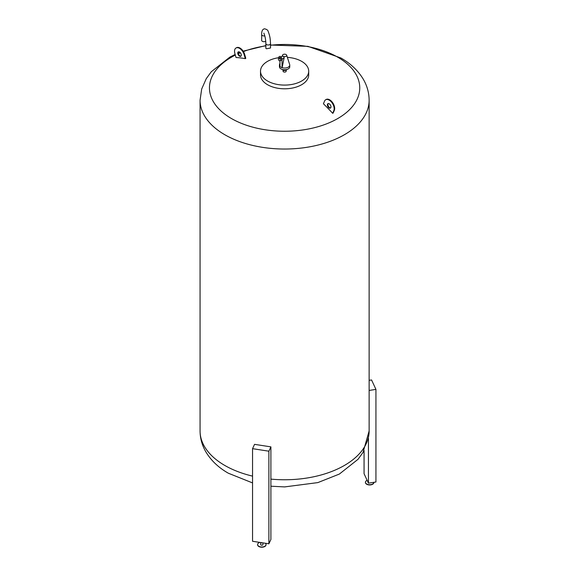 <?xml version="1.0" encoding="UTF-8"?>
<svg xmlns="http://www.w3.org/2000/svg" width="576" height="576" viewBox="0 0 576 576"><rect width="100%" height="100%" fill="white"/><g stroke="black" fill="none" stroke-linecap="round" stroke-linejoin="round"><path stroke-width="0.86" d="M373.882 482.4A4.226 2.441 180 0 1 373.889 482.515A4.226 2.441 180 0 1 370.757 484.87A4.226 2.441 180 0 1 365.436 482.515A4.226 2.441 180 0 1 365.436 482.4M373.889 482.515L373.889 482.314A4.226 2.441 180 0 1 370.757 484.639A4.226 2.441 180 0 1 365.436 482.285A4.226 2.441 180 0 1 367.135 480.326M364.068 450.562L364.068 473.724L368.446 483.156L375.934 481.997L375.934 389.39L371.556 379.958L369.137 380.333M369.137 390.442L375.934 389.39M368.446 483.156L368.446 438.329M266.033 544.666A4.226 2.441 180 0 1 266.04 544.781A4.226 2.441 180 0 1 265.896 545.414A4.226 2.441 180 0 1 261.259 547.2A4.226 2.441 180 0 1 257.587 544.781A4.226 2.441 180 0 1 257.587 544.666M265.399 543.262A4.226 2.441 180 0 1 266.04 544.55A4.226 2.441 180 0 1 265.896 545.184A4.226 2.441 180 0 1 261.259 546.97A4.226 2.441 180 0 1 257.587 544.55A4.226 2.441 180 0 1 257.731 543.917A4.226 2.441 180 0 1 259.819 542.398M262.901 544.385A1.13 0.648 180 0 1 262.937 544.55A1.13 0.648 180 0 1 262.901 544.716A1.13 0.648 180 0 1 261.662 545.198A1.13 0.648 180 0 1 260.683 544.55A1.13 0.648 180 0 1 260.726 544.385M262.404 542.801A1.973 1.138 180 0 1 260.359 542.477M268.884 543.802L270.893 539.474L270.893 446.868L268.884 451.195L252.554 448.668L252.554 541.274L268.884 543.802L268.884 451.195M270.893 446.868L254.556 444.348L252.554 448.668M279.23 57.514A1.13 0.648 180 0 1 278.899 57.053A1.13 0.648 180 0 1 279.598 56.455A1.13 0.648 180 0 1 280.822 56.592A1.13 0.648 180 0 1 281.153 57.053A1.13 0.648 180 0 1 280.454 57.658A1.13 0.648 180 0 1 279.23 57.514M281.153 57.103A1.13 0.648 180 0 1 281.153 57.161A1.13 0.648 180 0 1 280.454 57.758A1.13 0.648 180 0 1 279.23 57.614A1.13 0.648 180 0 1 278.899 57.161A1.13 0.648 180 0 1 278.899 57.103M280.685 57.686L280.685 58.14A0.662 0.382 180 0 1 280.044 58.514L279.562 58.327M279.374 60.732A1.411 0.814 -120 0 0 280.08 60.804A1.411 0.814 -120 0 0 280.296 59.674A1.411 0.814 -120 0 0 279.374 58.435A1.411 0.814 -120 0 0 278.676 58.363A1.411 0.814 -120 0 0 278.46 59.494A1.411 0.814 -120 0 0 279.374 60.732M280.08 60.804L281.354 60.07A1.411 0.814 -120 0 0 281.578 58.968A1.411 0.814 -120 0 0 280.685 57.722M280.879 57.586A1.267 0.734 60 0 1 280.966 57.629A1.267 0.734 60 0 1 281.794 58.752A1.267 0.734 60 0 1 281.599 59.767A1.267 0.734 60 0 1 281.592 59.767L281.599 59.767M281.138 56.945L282.406 56.21A1.411 0.814 60 0 1 283.111 56.282A2.117 1.217 180 0 1 282.528 55.195A2.117 1.217 180 0 1 283.975 54.252A2.117 1.217 180 0 1 286.099 54.554A2.117 1.217 180 0 1 286.682 55.195A2.117 1.217 180 0 1 285.588 56.498A2.117 1.217 180 0 1 283.111 56.282A1.411 0.814 60 0 1 284.105 58.003L281.966 59.242L282.103 67.673A5.141 2.966 180 0 0 289.75 65.081A5.141 2.966 180 0 0 289.663 64.541L286.682 55.195M279.972 66.37A5.141 2.966 180 0 1 279.461 65.081A5.141 2.966 180 0 1 279.547 64.541L279.972 63.209M289.75 65.081L289.75 66.809A5.141 2.966 180 0 1 286.574 69.552A5.141 2.966 180 0 1 280.966 68.904A5.141 2.966 180 0 1 279.461 66.809L279.461 65.081M286.157 70.2L286.157 71.179A1.548 0.893 180 0 1 285.199 72.007A1.548 0.893 180 0 1 283.507 71.813A1.548 0.893 180 0 1 283.054 71.179L283.054 70.034M330.977 106.906A2.534 1.462 60 0 1 330.451 108.065A2.534 1.462 60 0 1 328.5 107.388A2.534 1.462 60 0 1 327.391 104.832A2.534 1.462 60 0 1 327.917 103.673A2.534 1.462 60 0 1 329.875 104.35A2.534 1.462 60 0 1 330.977 106.906M328.19 103.572A2.534 1.462 -120 0 0 327.888 104.544A2.534 1.462 -120 0 0 328.838 106.92A2.534 1.462 -120 0 0 330.682 107.878M241.315 55.138A2.534 1.462 60 0 1 240.79 56.297A2.534 1.462 60 0 1 238.838 55.62A2.534 1.462 60 0 1 237.73 53.071A2.534 1.462 60 0 1 238.255 51.905A2.534 1.462 60 0 1 240.206 52.589A2.534 1.462 60 0 1 241.315 55.138M238.529 51.804A2.534 1.462 -120 0 0 238.226 52.783A2.534 1.462 -120 0 0 239.177 55.152A2.534 1.462 -120 0 0 241.013 56.11M236.002 48.002L236.498 47.714A7.042 4.068 60 0 1 244.62 54.266A7.042 4.068 60 0 1 244.692 54.511L245.786 58.356A168.926 126.446 97 0 0 245.29 58.644A169.07 97.61 -120 0 0 236.016 57.499L234.922 53.654A7.042 4.068 -120 0 1 236.002 48.002A7.042 4.068 -120 0 1 244.123 54.547A7.042 4.068 -120 0 1 244.195 54.799L244.692 54.511M270.518 45.245A75.146 43.38 180 0 1 337.738 57.182A75.146 43.38 180 0 1 337.738 118.541A75.146 43.38 180 0 1 231.473 118.541A75.146 43.38 180 0 1 235.332 55.109M238.37 53.662A75.146 43.38 180 0 1 240.386 52.783M243.418 51.574A75.146 43.38 180 0 1 265.867 45.85M287.374 57.362A24.091 13.91 180 0 1 301.637 61.344A24.091 13.91 180 0 1 308.7 71.179L308.7 74.887A24.091 13.91 180 0 1 293.825 87.739A24.091 13.91 180 0 1 267.566 84.722A24.091 13.91 180 0 1 260.51 74.887L260.51 71.179A24.091 13.91 180 0 1 279.23 57.622M308.7 71.179A24.091 13.91 180 0 1 293.825 84.031A24.091 13.91 180 0 1 267.566 81.014A24.091 13.91 180 0 1 260.51 71.179M270.518 43.654L270.518 48.01L266.551 48.773L265.867 48.406L265.867 43.654A2.326 1.339 0 0 0 266.551 44.604A2.326 1.339 0 0 0 268.798 44.95A2.326 1.339 0 0 0 270.518 43.654C270.252 39.65 270.353 37.094 268.2 31.514C267.991 30.197 266.753 29.297 264.492 28.8C262.512 29.203 261.569 31.133 261.662 34.596A2.326 1.339 180 0 0 264.593 35.892A2.326 1.339 180 0 0 264.794 35.856M332.69 113.314A169.07 97.61 -120 0 0 323.424 103.759L324.518 101.174A7.042 4.068 -120 0 1 325.663 99.77A7.042 4.068 -120 0 1 331.956 102.686A7.042 4.068 -120 0 1 333.785 110.736L334.282 110.448L333.187 113.026A168.926 55.087 135.9 0 0 332.69 113.314L333.785 110.736M265.745 41.234A2.326 1.339 180 0 1 263.174 41.609A2.326 1.339 180 0 1 261.662 40.356L261.662 34.596M245.29 58.644L244.195 54.799M325.663 99.77L326.16 99.482A7.042 4.068 60 0 1 332.453 102.398A7.042 4.068 60 0 1 334.282 110.448M286.726 69.509L286.423 70.157L283.939 70.546L282.118 69.408M283.939 70.546L283.939 69.754M286.423 70.157L286.423 69.581M279.972 60.854L279.972 66.607L281.966 67.752M284.105 58.003L282.103 67.673M280.966 57.514A1.411 0.814 60 0 1 281.966 59.242M252.554 476.122A84.535 48.809 180 0 1 224.827 465.473A84.535 48.809 180 0 1 200.066 430.963C200.138 438.602 202.176 445.752 206.179 452.398C211.399 460.843 218.779 467.777 228.326 473.213L252.554 482.918M270.518 45.022L307.937 46.354L340.877 57.974C350.395 63.389 357.761 70.301 362.981 78.71C367.013 85.378 369.065 92.549 369.137 100.231L369.137 430.963A84.535 48.809 180 0 1 270.893 479.117M369.137 100.231A84.535 48.809 180 0 1 316.951 145.318A84.535 48.809 180 0 1 224.827 134.741A84.535 48.809 180 0 1 200.066 100.231L201.672 89.057L206.258 78.653L211.298 71.734L229.867 57.11L235.145 54.446M262.937 544.55L262.937 542.88M260.683 544.55L260.683 542.65M265.867 43.654C265.73 39.629 265.097 36.238 263.981 33.473L263.866 33.106M282.528 55.195L282.154 56.354M265.867 45.605L243.158 51.163M239.983 52.366L238.248 53.078M200.066 430.963L200.066 100.231M369.137 430.963L363.031 452.398L358.056 459.274L339.35 474.07L317.844 482.602L284.602 486.914L270.893 486.209M278.676 58.363L279.367 57.967M279.367 58.126L279.367 57.686"/></g></svg>
